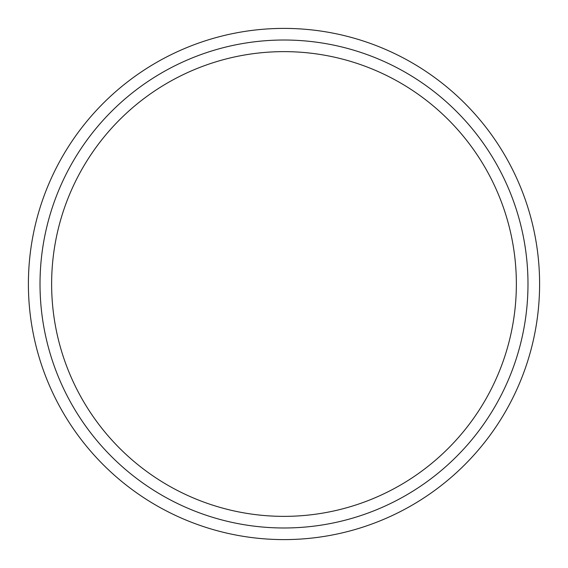 <?xml version="1.0" encoding="UTF-8"?>
<svg xmlns="http://www.w3.org/2000/svg" width="568" height="568" viewBox="0 0 568 568"><rect width="100%" height="100%" fill="white"/><g stroke="black" fill="none" stroke-linecap="round" stroke-linejoin="round"><path stroke-width="0.85" d="M516.362 284A232.362 232.362 0 0 1 167.816 485.235A232.362 232.362 0 0 1 167.816 82.765A232.362 232.362 0 0 1 516.362 284M527.984 284A243.984 243.984 0 0 1 162.008 495.296A243.984 243.984 0 0 1 162.008 72.704A243.984 243.984 0 0 1 527.984 284M539.6 284A255.6 255.6 0 0 1 156.2 505.357A255.6 255.6 0 0 1 156.2 62.643A255.6 255.6 0 0 1 539.6 284"/></g></svg>
